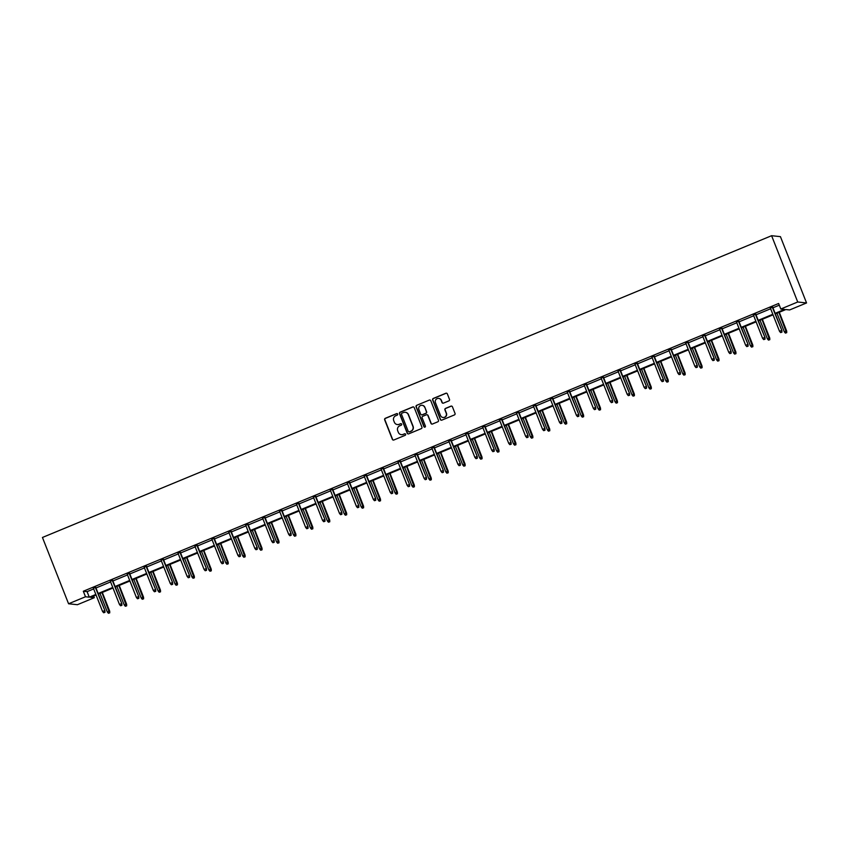 <?xml version="1.0" encoding="UTF-8"?>
<svg xmlns="http://www.w3.org/2000/svg" width="849" height="849" viewBox="0 0 849 849"><rect width="100%" height="100%" fill="white"/><g stroke="black" fill="none" stroke-linecap="round" stroke-linejoin="round"><path stroke-width="1.27" d="M397.672 414.068A0.817 0.807 -83.9 0 0 396.621 413.622L385.308 418.302A1.167 1.146 -83.9 0 0 384.671 419.831L392.365 439.347A1.167 1.146 -83.9 0 0 393.851 439.994L405.164 435.314A0.817 0.807 -83.9 0 0 404.952 433.743A0.817 0.807 -83.9 0 0 404.57 433.797L403.105 434.401A3.746 3.672 -83.9 0 1 398.33 432.343L397.693 430.708A3.746 3.672 -83.9 0 1 399.73 425.827L401.195 425.222A0.817 0.807 -83.9 0 0 400.983 423.651A0.817 0.807 -83.9 0 0 400.601 423.704L399.136 424.309A3.746 3.672 -83.9 0 1 394.361 422.25L393.713 420.626A3.746 3.672 -83.9 0 1 395.761 415.745L397.226 415.14A0.817 0.807 -83.9 0 0 397.672 414.068M397.13 413.59A0.817 0.807 -83.9 0 0 396.865 413.643L385.552 418.324A1.167 1.146 -83.9 0 0 384.905 419.852L392.599 439.379A1.167 1.146 -83.9 0 0 393.427 440.079M405.079 433.765A0.817 0.807 -83.9 0 0 404.814 433.818L403.105 434.401M401.099 423.672A0.817 0.807 -83.9 0 0 400.834 423.736L399.136 424.309M448.856 400.898A1.167 1.146 -83.9 0 0 449.492 399.37L447.338 393.894A1.167 1.146 -83.9 0 0 445.852 393.246L433.287 398.446A1.167 1.146 -83.9 0 0 432.64 399.975L440.334 419.502A1.167 1.146 -83.9 0 0 441.83 420.138L454.395 414.938A1.167 1.146 -83.9 0 0 455.032 413.41L452.421 406.798A1.167 1.146 -83.9 0 0 450.936 406.151L445.555 408.38A1.167 1.146 -83.9 0 0 444.918 409.908L446.213 413.187A3.131 3.067 -83.9 0 1 443.029 417.485A3.131 3.067 -83.9 0 1 440.514 415.543L435.452 402.691A3.131 3.067 -83.9 0 1 438.636 398.393A3.131 3.067 -83.9 0 1 441.151 400.335L441.989 402.479A1.167 1.146 -83.9 0 0 443.486 403.116L448.856 400.898M85.494 596.762L83.319 591.244L778.629 303.486L780.804 309.004L797.72 302L771.603 235.704L42.45 537.47L68.567 603.766L85.494 596.762L89.272 597.176L95.841 594.449M414.216 407.594A1.167 1.146 -83.9 0 0 412.731 406.958L400.166 412.158A1.167 1.146 -83.9 0 0 399.529 413.675L407.212 433.202A1.167 1.146 -83.9 0 0 408.709 433.85L421.274 428.649A1.167 1.146 -83.9 0 0 421.911 427.121L414.216 407.594M416.721 405.302L429.286 400.102A1.167 1.146 -83.9 0 1 430.783 400.749L438.477 420.266A1.167 1.146 -83.9 0 1 437.829 421.794L432.459 424.022A1.167 1.146 -83.9 0 1 430.963 423.375L427.843 415.458A1.167 1.146 -83.9 0 0 426.357 414.811L422.781 416.286A1.167 1.146 -83.9 0 0 422.144 417.814L425.391 426.06A0.817 0.807 -83.9 0 1 424.564 427.185A0.817 0.807 -83.9 0 1 423.906 426.676L416.084 406.83A1.167 1.146 -83.9 0 1 416.721 405.302L429.286 400.102M775.349 313.897L785.845 309.545L789.623 309.949L806.55 302.955L780.433 236.648L771.603 235.704M93.655 596.019L94.313 597.707L77.397 604.711L68.567 603.766M806.55 302.955L797.72 302M775.126 313.323L784.582 309.418L780.804 309.004M98.144 593.493L112.768 587.444M115.071 586.489L129.695 580.44M131.998 579.485L146.612 573.436M148.925 572.481L163.539 566.432M165.842 565.476L180.466 559.427M182.768 558.472L197.393 552.423M199.695 551.468L214.309 545.419M216.622 544.464L231.236 538.415M233.539 537.459L248.163 531.41M250.466 530.455L265.09 524.406M267.393 523.451L282.006 517.402M284.319 516.447L298.933 510.398M301.246 509.442L315.86 503.393M318.163 502.438L332.787 496.389M335.09 495.434L349.703 489.385M352.017 488.43L366.63 482.381M368.944 481.425L383.557 475.376M385.86 474.421L400.484 468.372M402.787 467.417L417.4 461.368M419.714 460.413L434.327 454.364M436.641 453.408L451.254 447.359M453.557 446.404L468.181 440.355M470.484 439.4L485.097 433.351M487.411 432.396L502.024 426.347M504.338 425.391L518.951 419.342M521.254 418.387L535.878 412.338M538.181 411.383L552.805 405.334M555.108 404.379L569.721 398.33M572.035 397.374L586.648 391.325M588.951 390.37L603.575 384.321M605.878 383.366L620.502 377.317M622.805 376.362L637.419 370.313M639.732 369.357L654.346 363.308M656.648 362.353L671.272 356.304M673.575 355.349L688.199 349.3M690.502 348.345L705.116 342.296M707.429 341.34L722.043 335.291M724.346 334.336L738.97 328.287M741.273 327.332L755.897 321.283M758.199 320.328L772.813 314.279M96.064 595.022L90.535 597.303L94.313 597.707M773.036 314.852L758.422 320.901M756.119 321.856L741.495 327.905M739.192 328.86L724.568 334.909M722.266 335.864L707.652 341.914M705.339 342.869L690.725 348.918M688.422 349.873L673.798 355.922M671.495 356.877L656.871 362.926M654.568 363.881L639.955 369.931M637.641 370.886L623.028 376.935M620.725 377.89L606.101 383.939M603.798 384.894L589.174 390.943M586.871 391.898L572.258 397.948M569.944 398.903L555.331 404.952M553.028 405.907L538.404 411.956M536.101 412.911L521.477 418.96M519.174 419.915L504.561 425.965M502.247 426.92L487.634 432.969M485.32 433.924L470.707 439.973M468.404 440.928L453.78 446.977M451.477 447.932L436.864 453.982M434.55 454.937L419.937 460.986M417.623 461.941L403.01 467.99M400.707 468.945L386.083 474.994M383.78 475.949L369.166 481.999M366.853 482.954L352.239 489.003M349.926 489.958L335.313 496.007M333.01 496.962L318.386 503.011M316.083 503.966L301.469 510.016M299.156 510.971L284.542 517.02M282.229 517.975L267.615 524.024M265.312 524.979L250.688 531.028M248.386 531.983L233.772 538.033M231.459 538.988L216.845 545.037M214.532 545.992L199.918 552.041M197.615 552.996L182.991 559.045M180.688 560L166.064 566.05M163.761 567.005L149.148 573.054M146.835 574.009L132.221 580.058M129.918 581.013L115.294 587.062M112.991 588.017L98.367 594.067M83.319 591.244L87.097 591.647L93.666 588.93M95.969 587.975L110.593 581.926M112.896 580.971L127.52 574.922M129.823 573.966L144.436 567.917M146.75 566.962L161.363 560.913M163.666 559.958L178.29 553.909M180.593 552.954L195.217 546.905M197.52 545.949L212.133 539.9M214.447 538.945L229.06 532.896M231.363 531.941L245.987 525.892M248.29 524.937L262.914 518.888M265.217 517.932L279.83 511.883M282.144 510.928L296.757 504.879M299.06 503.924L313.684 497.875M315.987 496.92L330.611 490.871M332.914 489.915L347.528 483.866M349.841 482.911L364.454 476.862M366.757 475.907L381.381 469.858M383.684 468.903L398.308 462.854M400.611 461.898L415.225 455.849M417.538 454.894L432.152 448.845M434.455 447.89L449.079 441.841M451.381 440.886L466.005 434.837M468.308 433.881L482.922 427.832M485.235 426.877L499.849 420.828M502.152 419.873L516.776 413.824M519.079 412.869L533.703 406.82M536.006 405.864L550.619 399.815M552.932 398.86L567.546 392.811M569.859 391.856L584.473 385.807M586.776 384.852L601.4 378.803M603.703 377.847L618.316 371.798M620.63 370.843L635.243 364.794M637.557 363.839L652.17 357.79M654.473 356.835L669.097 350.786M671.4 349.83L686.013 343.781M688.327 342.826L702.94 336.777M705.254 335.822L719.867 329.773M722.17 328.818L736.794 322.769M739.097 321.813L753.71 315.764M756.024 314.809L770.637 308.76M772.951 307.805L779.286 305.173M87.097 591.647L89.272 597.176M770.383 308.102L772.686 307.147M753.456 315.106L755.769 314.151M736.539 322.111L738.842 321.155M719.612 329.115L721.915 328.16M702.685 336.119L704.988 335.164M685.759 343.123L688.072 342.168M668.842 350.128L671.145 349.172M651.915 357.132L654.218 356.177M634.988 364.136L637.291 363.181M618.061 371.14L620.375 370.185M601.134 378.145L603.448 377.189M584.218 385.149L586.521 384.194M567.291 392.153L569.594 391.198M550.364 399.157L552.678 398.202M533.437 406.162L535.751 405.206M516.521 413.166L518.824 412.211M499.594 420.17L501.897 419.215M482.667 427.174L484.981 426.219M465.74 434.179L468.054 433.223M448.824 441.183L451.127 440.228M431.897 448.187L434.2 447.232M414.97 455.191L417.284 454.236M398.043 462.196L400.357 461.24M381.127 469.2L383.43 468.245M364.2 476.204L366.503 475.249M347.273 483.208L349.576 482.253M330.346 490.213L332.659 489.257M313.43 497.217L315.732 496.262M296.503 504.221L298.806 503.266M279.576 511.225L281.879 510.27M262.649 518.23L264.962 517.274M245.732 525.234L248.035 524.279M228.805 532.238L231.108 531.283M211.879 539.242L214.181 538.287M194.952 546.247L197.265 545.291M178.035 553.251L180.338 552.296M161.108 560.255L163.411 559.3M144.181 567.259L146.484 566.304M127.254 574.264L129.568 573.308M110.338 581.268L112.641 580.313M93.411 588.272L95.714 587.317M397.481 424.574A3.746 3.672 -83.9 0 0 399.37 424.341M401.46 434.667A3.746 3.672 -83.9 0 0 403.349 434.423M413.399 406.894A1.167 1.146 -83.9 0 0 412.964 406.979L400.399 412.179A1.167 1.146 -83.9 0 0 399.762 413.707L407.456 433.234A1.167 1.146 -83.9 0 0 408.273 433.935M401.938 413.187A0.817 0.807 -83.9 0 0 401.492 414.259L408.242 431.398A0.817 0.807 -83.9 0 0 409.282 431.844L410.831 431.207A3.746 3.672 -83.9 0 0 412.869 426.325L408.252 414.609A3.746 3.672 -83.9 0 0 403.477 412.55L401.938 413.187M405.366 412.306A3.746 3.672 -83.9 0 1 408.486 414.63L413.102 426.347A3.746 3.672 -83.9 0 1 411.065 431.228L409.526 431.865M427.026 414.758A1.167 1.146 -83.9 0 1 428.087 415.479L431.207 423.396A1.167 1.146 -83.9 0 0 432.024 424.107M416.965 405.323A1.167 1.146 -83.9 0 0 416.328 406.851L424.139 426.697A0.817 0.807 -83.9 0 0 424.68 427.185M424.606 407.244A3.131 3.067 -83.9 0 0 422.091 405.302A3.131 3.067 -83.9 0 0 418.907 409.6L420.69 414.132A1.167 1.146 -83.9 0 0 422.186 414.768L425.752 413.293A1.167 1.146 -83.9 0 0 426.389 411.765L424.85 407.265A3.131 3.067 -83.9 0 0 422.208 405.323M421.751 414.853A1.167 1.146 -83.9 0 0 422.431 414.8L422.186 414.768M424.85 407.265L426.633 411.797A1.167 1.146 -83.9 0 1 425.996 413.325L422.431 414.8M438.753 398.414A3.131 3.067 -83.9 0 1 441.384 400.357L442.233 402.5A1.167 1.146 -83.9 0 0 443.051 403.201M443.146 417.496A3.131 3.067 -83.9 0 0 446.447 413.208L446.213 413.187M451.604 406.098A1.167 1.146 -83.9 0 0 451.169 406.183L445.789 408.401A1.167 1.146 -83.9 0 0 445.152 409.929L446.447 413.208M446.521 393.183A1.167 1.146 -83.9 0 0 446.086 393.267L433.521 398.478A1.167 1.146 -83.9 0 0 432.884 399.996L440.578 419.523A1.167 1.146 -83.9 0 0 441.395 420.223M108.417 613.275L109.744 612.851L108.417 613.275L107.324 612.002L109.712 611.248L102.305 592.443M109.51 612.819L101.944 592.581M107.324 612.002L99.991 593.387M109.712 611.248L109.744 612.851M104.735 612.309L103.652 612.766L104.979 612.341L104.512 610.686L102.559 611.492L93.305 588.007M95.258 587.2L104.936 610.728L95.608 587.052M104.979 612.341L104.936 610.728M102.559 611.492L103.652 612.766M125.344 606.271L126.671 605.846L125.344 606.271L124.251 604.997L126.628 604.244L119.221 585.439M126.427 605.815L118.871 585.577M124.251 604.997L116.918 586.383M126.628 604.244L126.671 605.846M142.271 599.267L143.598 598.842L142.271 599.267L141.178 597.993L143.555 597.24L136.148 578.434M143.354 598.81L135.798 578.572M141.178 597.993L133.845 579.379M143.555 597.24L143.598 598.842M121.662 605.305L120.579 605.761L121.895 605.337L121.428 603.681L119.476 604.488L110.232 581.003M112.185 580.196L121.863 603.724L112.535 580.047M121.895 605.337L121.863 603.724M119.476 604.488L120.579 605.761M138.589 598.301L137.496 598.757L138.822 598.333L138.355 596.677L136.402 597.484L127.148 573.998M129.101 573.192L138.79 596.72L129.462 573.043M138.822 598.333L138.79 596.72M136.402 597.484L137.496 598.757M159.198 592.262L160.514 591.838L159.198 592.262L158.094 590.989L160.482 590.235L153.075 571.43M160.281 591.806L152.724 571.568M158.094 590.989L150.772 572.375M160.482 590.235L160.514 591.838M155.505 591.297L154.422 591.753L155.749 591.329L155.282 589.673L153.329 590.48L144.075 566.994M146.028 566.187L155.707 589.715L146.389 566.039M155.749 591.329L155.707 589.715M153.329 590.48L154.422 591.753M176.114 585.258L177.441 584.834L176.114 585.258L175.021 583.985L177.409 583.231L170.002 564.426M177.208 584.802L169.641 564.564M175.021 583.985L167.688 565.37M177.409 583.231L177.441 584.834M172.432 584.292L171.349 584.749L172.676 584.324L172.209 582.669L170.256 583.475L161.002 559.99M162.955 559.183L172.634 582.711L163.305 559.035M172.676 584.324L172.634 582.711M170.256 583.475L171.349 584.749M193.041 578.254L194.368 577.829L193.041 578.254L191.948 576.98L194.325 576.227L186.918 557.422M194.124 577.798L186.568 557.56M191.948 576.98L184.615 558.366M194.325 576.227L194.368 577.829M189.359 577.288L188.276 577.745L189.592 577.32L189.125 575.664L187.173 576.471L177.929 552.986M179.882 552.179L189.56 575.707L180.232 552.03M189.592 577.32L189.56 575.707M187.173 576.471L188.276 577.745M209.968 571.25L211.295 570.825L209.968 571.25L208.875 569.976L211.252 569.223L203.845 550.417M211.051 570.793L203.495 550.555M208.875 569.976L201.542 551.362M211.252 569.223L211.295 570.825M206.286 570.284L205.193 570.74L206.519 570.316L206.052 568.66L204.1 569.467L194.845 545.981M196.798 545.175L206.487 568.703L197.159 545.026M206.519 570.316L206.487 568.703M204.1 569.467L205.193 570.74M226.895 564.245L228.211 563.821L226.895 564.245L225.802 562.972L228.179 562.218L220.772 543.413M227.978 563.789L220.422 543.551M225.802 562.972L218.469 544.358M228.179 562.218L228.211 563.821M223.202 563.28L222.12 563.736L223.446 563.311L222.979 561.656L221.027 562.462L211.772 538.977M213.725 538.17L223.404 561.698L214.086 538.022M223.446 563.311L223.404 561.698M221.027 562.462L222.12 563.736M243.812 557.241L245.138 556.817L243.812 557.241L242.718 555.968L245.106 555.214L237.699 536.409M244.905 556.785L237.338 536.547M242.718 555.968L235.385 537.353M245.106 555.214L245.138 556.817M240.129 556.275L239.047 556.732L240.373 556.307L239.906 554.652L237.953 555.458L228.699 531.973M230.652 531.166L240.331 554.694L231.002 531.018M240.373 556.307L240.331 554.694M237.953 555.458L239.047 556.732M260.739 550.237L262.065 549.812L260.739 550.237L259.645 548.963L262.023 548.21L254.615 529.405M261.821 549.781L254.265 529.543M259.645 548.963L252.312 530.349M262.023 548.21L262.065 549.812M277.665 543.233L278.992 542.808L277.665 543.233L276.572 541.959L278.95 541.206L271.542 522.4M278.748 542.776L271.192 522.538M276.572 541.959L269.239 523.345M278.95 541.206L278.992 542.808M294.592 536.228L295.908 535.804L294.592 536.228L293.499 534.955L295.877 534.201L288.469 515.396M295.675 535.772L288.119 515.534M293.499 534.955L286.166 516.341M295.877 534.201L295.908 535.804M311.509 529.224L312.835 528.8L311.509 529.224L310.416 527.951L312.803 527.197L305.396 508.392M312.602 528.768L305.035 508.53M310.416 527.951L303.082 509.336M312.803 527.197L312.835 528.8M328.436 522.22L329.762 521.795L328.436 522.22L327.343 520.946L329.73 520.193L322.312 501.388M329.518 521.764L321.962 501.526M327.343 520.946L320.009 502.332M329.73 520.193L329.762 521.795M345.363 515.216L346.689 514.791L345.363 515.216L344.269 513.942L346.647 513.189L339.239 494.383M346.445 514.759L338.889 494.521M344.269 513.942L336.936 495.328M346.647 513.189L346.689 514.791M362.29 508.211L363.605 507.787L362.29 508.211L361.196 506.938L363.574 506.184L356.166 487.379M363.372 507.755L355.816 487.517M361.196 506.938L353.863 488.324M363.574 506.184L363.605 507.787M379.216 501.207L380.532 500.783L379.216 501.207L378.113 499.934L380.501 499.18L373.093 480.375M380.299 500.751L372.732 480.513M378.113 499.934L370.78 481.319M380.501 499.18L380.532 500.783M396.133 494.203L397.459 493.778L396.133 494.203L395.04 492.929L397.428 492.176L390.02 473.371M397.215 493.747L389.659 473.509M395.04 492.929L387.706 474.315M397.428 492.176L397.459 493.778M413.06 487.199L414.386 486.774L413.06 487.199L411.967 485.925L414.344 485.172L406.936 466.366M414.142 486.742L406.586 466.504M411.967 485.925L404.633 467.311M414.344 485.172L414.386 486.774M257.056 549.271L255.974 549.727L257.289 549.303L256.822 547.647L254.87 548.454L245.626 524.969M247.579 524.162L257.258 547.69L247.929 524.013M257.289 549.303L257.258 547.69M254.87 548.454L255.974 549.727M273.983 542.267L272.89 542.723L274.216 542.299L273.749 540.643L271.797 541.45L262.543 517.964M264.495 517.158L274.185 540.686L264.856 517.009M274.216 542.299L274.185 540.686M271.797 541.45L272.89 542.723M290.899 535.263L289.817 535.719L291.143 535.294L290.676 533.639L288.724 534.446L279.47 510.96M281.422 510.153L291.101 533.681L281.783 510.005M291.143 535.294L291.101 533.681M288.724 534.446L289.817 535.719M307.826 528.258L306.744 528.715L308.07 528.29L307.603 526.635L305.651 527.441L296.397 503.956M298.349 503.149L308.028 526.677L298.699 503.001M308.07 528.29L308.028 526.677M305.651 527.441L306.744 528.715M324.753 521.254L323.671 521.711L324.987 521.286L324.53 519.63L322.578 520.437L313.323 496.952M315.276 496.145L324.955 519.673L315.626 495.996M324.987 521.286L324.955 519.673M322.578 520.437L323.671 521.711M341.68 514.25L340.587 514.706L341.914 514.282L341.447 512.626L339.494 513.433L330.24 489.947M332.203 489.141L341.882 512.669L332.553 488.992M341.914 514.282L341.882 512.669M339.494 513.433L340.587 514.706M358.596 507.246L357.514 507.702L358.84 507.278L358.374 505.622L356.421 506.428L347.167 482.943M349.119 482.136L358.798 505.664L349.48 481.988M358.84 507.278L358.798 505.664M356.421 506.428L357.514 507.702M375.523 500.241L374.441 500.698L375.767 500.273L375.3 498.618L373.348 499.424L364.094 475.939M366.046 475.132L375.725 498.66L366.397 474.984M375.767 500.273L375.725 498.66M373.348 499.424L374.441 500.698M392.45 493.237L391.368 493.694L392.684 493.269L392.227 491.613L390.275 492.42L381.021 468.935M382.973 468.128L392.652 491.656L383.324 467.979M392.684 493.269L392.652 491.656M390.275 492.42L391.368 493.694M409.377 486.233L408.284 486.689L409.611 486.265L409.144 484.609L407.191 485.416L397.948 461.93M399.9 461.124L409.579 484.652L400.25 460.975M409.611 486.265L409.579 484.652M407.191 485.416L408.284 486.689M429.987 480.194L431.303 479.77L429.987 480.194L428.894 478.921L431.271 478.167L423.863 459.362M431.069 479.738L423.513 459.5M428.894 478.921L421.56 460.307M431.271 478.167L431.303 479.77M426.294 479.229L425.211 479.685L426.538 479.261L426.071 477.605L424.118 478.412L414.864 454.926M416.817 454.119L426.506 477.647L417.177 453.971M426.538 479.261L426.506 477.647M424.118 478.412L425.211 479.685M446.914 473.19L448.23 472.766L446.914 473.19L445.81 471.917L448.198 471.163L440.79 452.358M447.996 472.734L440.429 452.496M445.81 471.917L438.477 453.302M448.198 471.163L448.23 472.766M443.22 472.224L442.138 472.681L443.465 472.256L442.998 470.601L441.045 471.407L431.791 447.922M433.743 447.115L443.422 470.643L434.094 446.967M443.465 472.256L443.422 470.643M441.045 471.407L442.138 472.681M463.83 466.186L465.156 465.761L463.83 466.186L462.737 464.912L465.125 464.159L457.717 445.354M464.923 465.73L457.356 445.492M462.737 464.912L455.404 446.298M465.125 464.159L465.156 465.761M460.147 465.22L459.065 465.677L460.381 465.252L459.925 463.596L457.972 464.403L448.718 440.918M450.67 440.111L460.349 463.639L451.021 439.962M460.381 465.252L460.349 463.639M457.972 464.403L459.065 465.677M480.757 459.182L482.083 458.757L480.757 459.182L479.664 457.908L482.041 457.155L474.633 438.349M481.839 458.725L474.283 438.487M479.664 457.908L472.331 439.294M482.041 457.155L482.083 458.757M477.074 458.216L475.992 458.672L477.308 458.248L476.841 456.592L474.888 457.399L465.645 433.913M467.597 433.107L477.276 456.635L467.948 432.958M477.308 458.248L477.276 456.635M474.888 457.399L475.992 458.672M497.684 452.177L499 451.753L497.684 452.177L496.591 450.904L498.968 450.15L491.56 431.345M498.766 451.721L491.21 431.483M496.591 450.904L489.257 432.29M498.968 450.15L499 451.753M493.991 451.212L492.908 451.668L494.235 451.243L493.768 449.588L491.815 450.394L482.561 426.909M484.514 426.102L494.203 449.63L484.875 425.954M494.235 451.243L494.203 449.63M491.815 450.394L492.908 451.668M514.611 445.173L515.927 444.749L514.611 445.173L513.507 443.9L515.895 443.146L508.487 424.341M515.693 444.717L508.127 424.479M513.507 443.9L506.174 425.285M515.895 443.146L515.927 444.749M510.918 444.207L509.835 444.664L511.162 444.239L510.695 442.584L508.742 443.39L499.488 419.905M501.441 419.098L511.119 442.626L501.791 418.95M511.162 444.239L511.119 442.626M508.742 443.39L509.835 444.664M531.527 438.169L532.854 437.744L531.527 438.169L530.434 436.895L532.822 436.142L525.414 417.337M532.62 437.713L525.053 417.475M530.434 436.895L523.101 418.281M532.822 436.142L532.854 437.744M527.845 437.203L526.762 437.659L528.078 437.235L527.622 435.579L525.669 436.386L516.415 412.901M518.368 412.094L528.046 435.622L518.718 411.945M528.078 437.235L528.046 435.622M525.669 436.386L526.762 437.659M548.454 431.165L549.781 430.74L548.454 431.165L547.361 429.891L549.738 429.138L542.331 410.332M549.536 430.708L541.98 410.47M547.361 429.891L540.028 411.277M549.738 429.138L549.781 430.74M565.381 424.16L566.707 423.736L565.381 424.16L564.288 422.887L566.665 422.133L559.258 403.328M566.463 423.704L558.907 403.466M564.288 422.887L556.955 404.283M566.665 422.133L566.707 423.736M582.308 417.156L583.624 416.732L582.308 417.156L581.204 415.883L583.592 415.129L576.184 396.324M583.39 416.7L575.834 396.462M581.204 415.883L573.871 397.279M583.592 415.129L583.624 416.732M599.224 410.152L600.551 409.727L599.224 410.152L598.131 408.878L600.519 408.125L593.111 389.32M600.317 409.696L592.751 389.458M598.131 408.878L590.798 390.275M600.519 408.125L600.551 409.727M616.151 403.148L617.478 402.723L616.151 403.148L615.058 401.874L617.435 401.121L610.028 382.315M617.234 402.691L609.678 382.453M615.058 401.874L607.725 383.27M617.435 401.121L617.478 402.723M633.078 396.143L634.405 395.719L633.078 396.143L631.985 394.87L634.362 394.116L626.955 375.311M634.161 395.687L626.604 375.449M631.985 394.87L624.652 376.266M634.362 394.116L634.405 395.719M650.005 389.139L651.321 388.715L650.005 389.139L648.901 387.866L651.289 387.112L643.882 368.307M651.087 388.683L643.531 368.445M648.901 387.866L641.579 369.262M651.289 387.112L651.321 388.715M666.921 382.135L668.248 381.71L666.921 382.135L665.828 380.861L668.216 380.108L660.809 361.303M668.014 381.679L660.448 361.441M665.828 380.861L658.495 362.258M668.216 380.108L668.248 381.71M683.848 375.131L685.175 374.706L683.848 375.131L682.755 373.857L685.132 373.104L677.725 354.298M684.931 374.674L677.375 354.436M682.755 373.857L675.422 355.253M685.132 373.104L685.175 374.706M700.775 368.126L702.102 367.702L700.775 368.126L699.682 366.853L702.059 366.099L694.652 347.294M701.858 367.67L694.302 347.432M699.682 366.853L692.349 348.249M702.059 366.099L702.102 367.702M544.771 430.199L543.689 430.655L545.005 430.231L544.538 428.575L542.585 429.382L533.342 405.896M535.294 405.09L544.973 428.618L535.645 404.941M545.005 430.231L544.973 428.618M542.585 429.382L543.689 430.655M561.698 423.195L560.605 423.651L561.932 423.227L561.465 421.571L559.512 422.377L550.258 398.892M552.211 398.085L561.9 421.613L552.572 397.937M561.932 423.227L561.9 421.613M559.512 422.377L560.605 423.651M578.615 416.19L577.532 416.647L578.859 416.222L578.392 414.567L576.439 415.373L567.185 391.888M569.138 391.081L578.816 414.609L569.488 390.933M578.859 416.222L578.816 414.609M576.439 415.373L577.532 416.647M595.542 409.186L594.459 409.642L595.775 409.218L595.319 407.562L593.366 408.369L584.112 384.884M586.065 384.077L595.743 407.605L586.415 383.928M595.775 409.218L595.743 407.605M593.366 408.369L594.459 409.642M612.469 402.182L611.386 402.638L612.702 402.214L612.235 400.558L610.282 401.365L601.039 377.879M602.992 377.073L612.67 400.601L603.342 376.924M612.702 402.214L612.67 400.601M610.282 401.365L611.386 402.638M629.396 395.178L628.302 395.634L629.629 395.209L629.162 393.554L627.209 394.361L617.955 370.875M619.908 370.068L629.597 393.596L620.269 369.92M629.629 395.209L629.597 393.596M627.209 394.361L628.302 395.634M646.312 388.173L645.229 388.63L646.556 388.205L646.089 386.55L644.136 387.356L634.882 363.871M636.835 363.064L646.514 386.592L637.185 362.916M646.556 388.205L646.514 386.592M644.136 387.356L645.229 388.63M663.239 381.169L662.156 381.626L663.483 381.201L663.016 379.545L661.063 380.352L651.809 356.867M653.762 356.06L663.44 379.588L654.112 355.911M663.483 381.201L663.44 379.588M661.063 380.352L662.156 381.626M680.166 374.165L679.083 374.621L680.399 374.197L679.932 372.541L677.98 373.348L668.736 349.862M670.689 349.056L680.367 372.584L671.039 348.907M680.399 374.197L680.367 372.584M677.98 373.348L679.083 374.621M697.093 367.161L696 367.617L697.326 367.192L696.859 365.537L694.906 366.344L685.652 342.858M687.605 342.051L697.294 365.579L687.966 341.903M697.326 367.192L697.294 365.579M694.906 366.344L696 367.617M717.702 361.122L719.018 360.698L717.702 361.122L716.598 359.849L718.986 359.095L711.579 340.29M718.785 360.666L711.229 340.428M716.598 359.849L709.276 341.245M718.986 359.095L719.018 360.698M714.009 360.156L712.927 360.613L714.253 360.188L713.786 358.533L711.833 359.339L702.579 335.854M704.532 335.047L714.211 358.575L704.882 334.899M714.253 360.188L714.211 358.575M711.833 359.339L712.927 360.613M734.618 354.118L735.945 353.693L734.618 354.118L733.525 352.844L735.913 352.091L728.506 333.286M735.712 353.662L728.145 333.424M733.525 352.844L726.192 334.241M735.913 352.091L735.945 353.693M730.936 353.152L729.853 353.608L731.18 353.184L730.713 351.528L728.76 352.335L719.506 328.85M721.459 328.043L731.138 351.571L721.809 327.894M731.18 353.184L731.138 351.571M728.76 352.335L729.853 353.608M751.545 347.114L752.872 346.689L751.545 347.114L750.452 345.84L752.83 345.087L745.422 326.281M752.628 346.657L745.072 326.419M750.452 345.84L743.119 327.236M752.83 345.087L752.872 346.689M747.863 346.148L746.78 346.604L748.096 346.18L747.629 344.524L745.677 345.331L736.433 321.845M738.386 321.039L748.065 344.567L738.736 320.89M748.096 346.18L748.065 344.567M745.677 345.331L746.78 346.604M768.472 340.109L769.799 339.685L768.472 340.109L767.379 338.836L769.756 338.082L762.349 319.277M769.555 339.653L761.999 319.415M767.379 338.836L760.046 320.232M769.756 338.082L769.799 339.685M764.79 339.144L763.697 339.6L765.023 339.176L764.556 337.52L762.604 338.327L753.35 314.841M755.302 314.034L764.991 337.562L755.663 313.886M765.023 339.176L764.991 337.562M762.604 338.327L763.697 339.6M785.399 333.105L786.715 332.681L785.399 333.105L784.296 331.832L786.683 331.078L779.276 312.273M786.482 332.649L778.926 312.411M784.296 331.832L776.973 313.228M786.683 331.078L786.715 332.681M781.706 332.139L780.624 332.596L781.95 332.171L781.483 330.516L779.531 331.322L770.276 307.837M772.229 307.03L781.908 330.558L772.579 306.882M781.95 332.171L781.908 330.558M779.531 331.322L780.624 332.596"/></g></svg>
